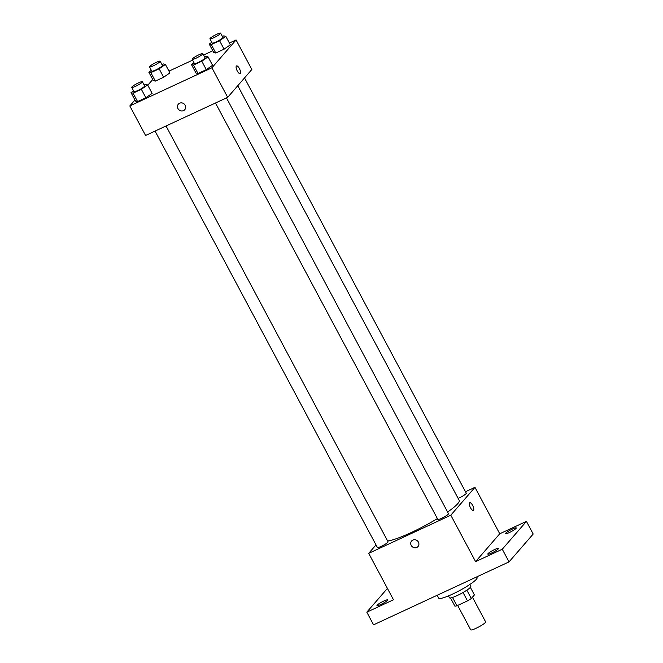 <?xml version="1.0" encoding="UTF-8"?>
<svg xmlns="http://www.w3.org/2000/svg" width="663" height="663" viewBox="0 0 663 663"><rect width="100%" height="100%" fill="white"/><g stroke="black" fill="none" stroke-linecap="round" stroke-linejoin="round"><path stroke-width="0.99" d="M457.669 605.443L470.705 629.85A8.462 1.235 -28.1 0 0 478.752 626.949A8.462 1.235 -28.1 0 0 485.631 621.877L472.454 597.189M470.365 587.368L474.41 594.935L471.31 598.507A11.495 1.674 -28.1 0 1 467.498 600.877L456.964 605.767A11.495 1.674 -28.1 0 1 454.884 606.139L450.525 597.968M452.522 597.454L456.964 605.767M463.031 592.515L467.498 600.877M469.794 584.509L470.805 586.399A12.091 1.765 151.9 0 1 457.122 595.581A12.091 1.765 151.9 0 1 449.473 597.794L448.461 595.896M466.851 590.161L471.31 598.507M437.166 595.275L438.691 598.125A21.763 3.174 -28.1 0 0 459.384 590.675A21.763 3.174 -28.1 0 0 477.087 577.622L476.697 576.909M465.484 491.747L474.957 487.346L499.745 533.773L526.43 521.375L533.193 534.038L509.035 561.884L373.559 624.828L366.805 612.164L387.416 588.404M526.43 521.375L502.281 549.221L509.035 561.884M502.281 549.221L475.595 561.619L450.799 515.192L368.694 553.34L393.482 599.766L366.805 612.164M418.013 546.527A4.235 3.912 40.9 0 1 411.226 545.425A4.235 3.912 40.9 0 1 417.375 540.801A4.235 3.912 40.9 0 1 418.013 546.527A4.235 3.912 40.9 0 1 411.226 545.425A4.235 3.912 40.9 0 1 411.624 540.983M380.794 604.507A6.042 0.878 151.9 0 1 376.974 605.617A6.042 0.878 151.9 0 1 383.819 601.026A6.042 0.878 151.9 0 1 387.64 599.924A6.042 0.878 151.9 0 1 380.794 604.507M509.416 532.513A6.042 0.878 151.9 0 1 505.596 533.624A6.042 0.878 151.9 0 1 512.441 529.033A6.042 0.878 151.9 0 1 516.262 527.93A6.042 0.878 151.9 0 1 509.416 532.513M491.639 553.008A6.042 0.878 151.9 0 1 487.819 554.119A6.042 0.878 151.9 0 1 494.656 549.528A6.042 0.878 151.9 0 1 498.485 548.417A6.042 0.878 151.9 0 1 491.639 553.008M499.745 533.773L475.595 561.619M387.623 540.967A42.366 6.182 -28.1 0 0 437.398 518.607M447.591 512.035A42.366 6.182 -28.1 0 0 459.202 500.391L237.777 85.701M474.957 487.346L450.799 515.192M368.694 553.34L376.012 544.903M458.116 498.369A6.042 0.878 -28.1 0 0 463.719 495.46A6.042 0.878 -28.1 0 0 466.263 493.214L244.523 77.927M155.059 131.083L377.388 547.481A6.042 0.878 -28.1 0 0 383.139 545.409A6.042 0.878 -28.1 0 0 388.054 541.779L166.04 125.978M215.483 103.005L437.82 519.402A6.042 0.878 -28.1 0 0 443.564 517.331A6.042 0.878 -28.1 0 0 448.486 513.701L226.464 97.9M469.785 502.745A4.235 1.492 -114.9 0 1 472.777 505.662A4.235 1.492 -114.9 0 1 473.539 510.278A4.235 1.492 -114.9 0 1 473.349 510.419A4.235 1.492 -114.9 0 1 470.216 507.212A4.235 1.492 -114.9 0 1 469.785 502.745A4.235 1.492 -114.9 0 1 472.777 505.654A4.235 1.492 -114.9 0 1 473.539 510.278A4.235 1.492 -114.9 0 1 473.349 510.419M229.398 43.045L236.069 39.946L251.841 69.491L227.691 97.337L145.578 135.484L129.807 105.939L134.962 100.005M236.069 39.946L211.911 67.792L227.691 97.337M211.911 67.792L129.807 105.939M184.77 109.693A4.235 3.912 40.9 0 1 177.974 108.591A4.235 3.912 40.9 0 1 184.132 103.967A4.235 3.912 40.9 0 1 184.762 109.693A4.235 3.912 40.9 0 1 177.974 108.591A4.235 3.912 40.9 0 1 178.372 104.149M230.334 44.802L224.077 49.17L215.782 53.023L213.743 52.518L215.782 53.023L224.077 49.17L230.334 44.802L225.826 36.366L219.569 40.725L211.273 44.578L209.243 44.073L211.787 42.291M152.125 93.375L145.868 97.743L137.572 101.596L135.534 101.083L137.572 101.596L145.868 97.743L152.125 93.375L147.625 84.93L141.36 89.298L133.064 93.151L131.034 92.646L133.578 90.864M168.966 71.123L192.602 60.142M203.582 55.046L212.806 50.753M147.774 85.229L152.739 79.51M212.558 65.297L206.301 69.656L198.005 73.518L195.966 73.005L198.005 73.518L206.301 69.656L212.558 65.297L208.049 56.852L201.792 61.22L193.497 65.073L191.458 64.568L194.01 62.786M169.91 72.88L163.645 77.248L155.349 81.101L153.319 80.596L155.349 81.101L163.645 77.248L169.91 72.88L165.402 64.444L159.137 68.803L150.841 72.657L148.81 72.151L151.363 70.369M236.542 65.91A4.235 1.492 -114.9 0 1 239.525 68.828A4.235 1.492 -114.9 0 1 240.288 73.444A4.235 1.492 -114.9 0 1 240.105 73.585A4.235 1.492 -114.9 0 1 236.973 70.377A4.235 1.492 -114.9 0 1 236.542 65.91A4.235 1.492 -114.9 0 1 239.534 68.828A4.235 1.492 -114.9 0 1 240.296 73.444A4.235 1.492 -114.9 0 1 240.105 73.593M161.971 64.576L163.363 63.93L165.402 64.444M149.515 66.922L151.769 71.148A6.042 0.878 -28.1 0 0 157.521 69.076A6.042 0.878 -28.1 0 0 162.435 65.446L160.181 61.228A6.042 0.878 -28.1 0 0 155.407 62.794A6.042 0.878 -28.1 0 0 149.722 66.457A6.042 0.878 -28.1 0 0 149.515 66.922A6.042 0.878 -28.1 0 0 155.266 64.85A6.042 0.878 -28.1 0 0 160.181 61.228M159.137 68.803L163.645 77.248M150.841 72.657L155.349 81.101M148.81 72.151L153.319 80.596M222.403 36.498L223.796 35.852L225.826 36.366M209.947 38.844L212.201 43.062A6.042 0.878 -28.1 0 0 217.953 40.998A6.042 0.878 -28.1 0 0 222.867 37.368L220.613 33.15A6.042 0.878 -28.1 0 0 215.84 34.716A6.042 0.878 -28.1 0 0 210.146 38.379A6.042 0.878 -28.1 0 0 209.947 38.844A6.042 0.878 -28.1 0 0 215.699 36.772A6.042 0.878 -28.1 0 0 220.613 33.15M219.569 40.725L224.077 49.17M211.273 44.578L215.782 53.023M209.243 44.073L213.743 52.518M144.194 85.071L145.587 84.425L147.625 84.93M131.738 87.417L133.992 91.635A6.042 0.878 -28.1 0 0 139.744 89.563A6.042 0.878 -28.1 0 0 144.658 85.941L142.404 81.723A6.042 0.878 -28.1 0 0 137.631 83.289A6.042 0.878 -28.1 0 0 131.937 86.952A6.042 0.878 -28.1 0 0 131.738 87.417A6.042 0.878 -28.1 0 0 137.49 85.345A6.042 0.878 -28.1 0 0 142.404 81.723M141.36 89.298L145.868 97.743M133.064 93.151L137.572 101.596M131.034 92.646L135.534 101.083M204.627 56.993L206.019 56.347L208.049 56.852M192.171 59.338L194.425 63.557A6.042 0.878 -28.1 0 0 200.168 61.485A6.042 0.878 -28.1 0 0 205.091 57.863L202.837 53.645A6.042 0.878 -28.1 0 0 198.055 55.211A6.042 0.878 -28.1 0 0 192.369 58.874A6.042 0.878 -28.1 0 0 192.171 59.338A6.042 0.878 -28.1 0 0 197.914 57.267A6.042 0.878 -28.1 0 0 202.837 53.645M201.792 61.22L206.301 69.656M193.497 65.073L198.005 73.518M191.458 64.568L195.966 73.005"/></g></svg>
